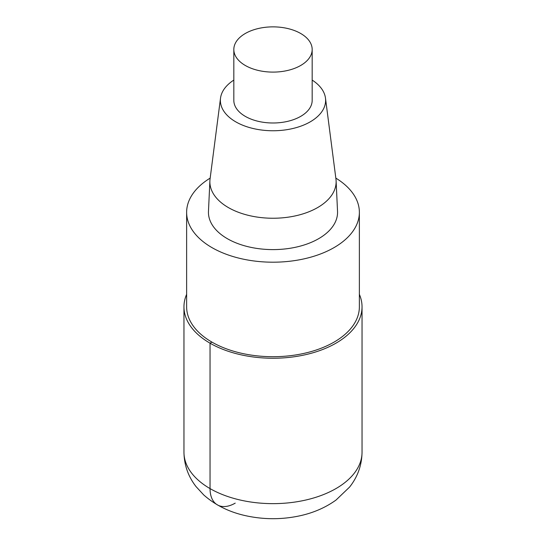 <?xml version="1.0" encoding="UTF-8"?>
<svg xmlns="http://www.w3.org/2000/svg" width="546" height="546" viewBox="0 0 546 546"><rect width="100%" height="100%" fill="white"/><g stroke="black" fill="none" stroke-linecap="round" stroke-linejoin="round"><path stroke-width="0.82" d="M335.831 178.119A86.37 49.863 180 0 1 359.37 212.333A86.37 49.863 180 0 1 272.993 262.196A86.37 49.863 180 0 1 186.63 212.326A86.37 49.863 180 0 1 210.169 178.119M359.37 212.333L359.37 306.838A86.37 49.863 180 0 1 272.993 356.709A86.37 49.863 180 0 1 186.63 306.838L186.63 212.333M312.175 80.091A52.621 30.378 180 0 1 325.477 98.109L335.954 179.081A63.131 36.445 180 0 1 336.104 180.815L337.53 211.329A64.551 37.271 180 0 1 273 249.604A64.551 37.271 180 0 1 208.47 211.322L209.896 180.815A63.131 36.445 180 0 1 210.046 179.081L220.523 98.109A52.621 30.378 180 0 1 233.825 80.091M325.477 98.109A52.621 30.378 180 0 1 273 130.753A52.621 30.378 180 0 1 220.523 98.109M336.104 180.815A63.131 36.445 180 0 1 273 218.243A63.131 36.445 180 0 1 209.896 180.815M300.703 33.49A39.175 22.618 180 0 1 312.175 49.481A39.175 22.618 180 0 1 273 72.099A39.175 22.618 180 0 1 233.825 49.481A39.175 22.618 180 0 1 258.012 28.59A39.175 22.618 180 0 1 300.703 33.49M312.175 49.481L312.175 100.375A39.175 22.618 180 0 1 273 122.993A39.175 22.618 180 0 1 233.825 100.368L233.825 49.481M359.37 294.342A89.039 51.406 180 0 1 362.039 306.845A89.039 51.406 180 0 1 272.993 358.244A89.039 51.406 180 0 1 183.961 306.838A89.039 51.406 180 0 1 186.63 294.342M211.93 342.103L210.039 343.188L210.039 488.588A35.613 20.564 120 0 0 235.224 503.132M362.039 452.245A89.039 51.406 180 0 1 272.993 503.644A89.039 51.406 180 0 1 183.961 452.238L183.961 306.838M362.039 306.838L362.039 452.238C361.827 465.233 357.678 476.842 349.597 487.066L336.029 500.047C325.709 507.466 313.868 512.667 300.505 515.663C282.405 519.662 264.284 519.71 246.15 515.806C229.525 512.216 215.383 505.255 203.713 494.922L196.021 486.575C188.186 476.453 184.159 465.008 183.961 452.238"/></g></svg>
